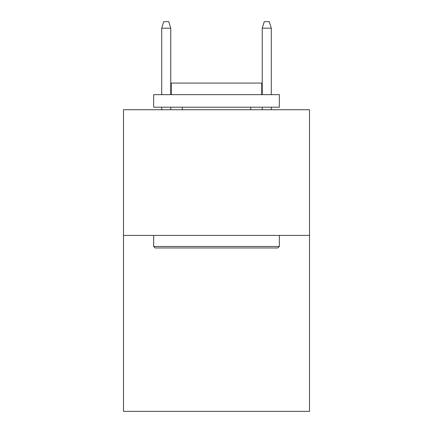 <?xml version="1.0" encoding="UTF-8"?>
<svg xmlns="http://www.w3.org/2000/svg" width="433" height="433" viewBox="0 0 433 433"><rect width="100%" height="100%" fill="white"/><g stroke="black" fill="none" stroke-linecap="round" stroke-linejoin="round"><path stroke-width="0.65" d="M309.503 235.4L309.503 411.35L123.497 411.35L123.497 109.722L309.503 109.722L309.503 235.4L123.497 235.4M155.171 247.968L153.661 246.464L279.339 246.464L277.829 247.968L155.171 247.968M279.339 94.643L279.339 107.211L153.661 107.211L153.661 94.643L279.339 94.643M171.257 94.643L171.257 83.082L261.743 83.082L261.743 94.643M279.339 235.4L279.339 246.464M153.661 235.4L153.661 246.464M250.685 107.211L250.685 109.722M182.315 107.211L182.315 109.722M170.754 94.643L170.754 28.183L161.704 28.183L161.704 94.643M161.704 107.211L161.704 109.722M170.754 107.211L170.754 109.722M161.704 28.183L163.717 21.65L168.74 21.65L170.754 28.183M262.246 28.183L264.26 21.65L269.283 21.65L271.296 28.183L262.246 28.183L262.246 94.643M262.246 107.211L262.246 109.722M271.296 28.183L271.296 94.643M271.296 107.211L271.296 109.722"/></g></svg>
